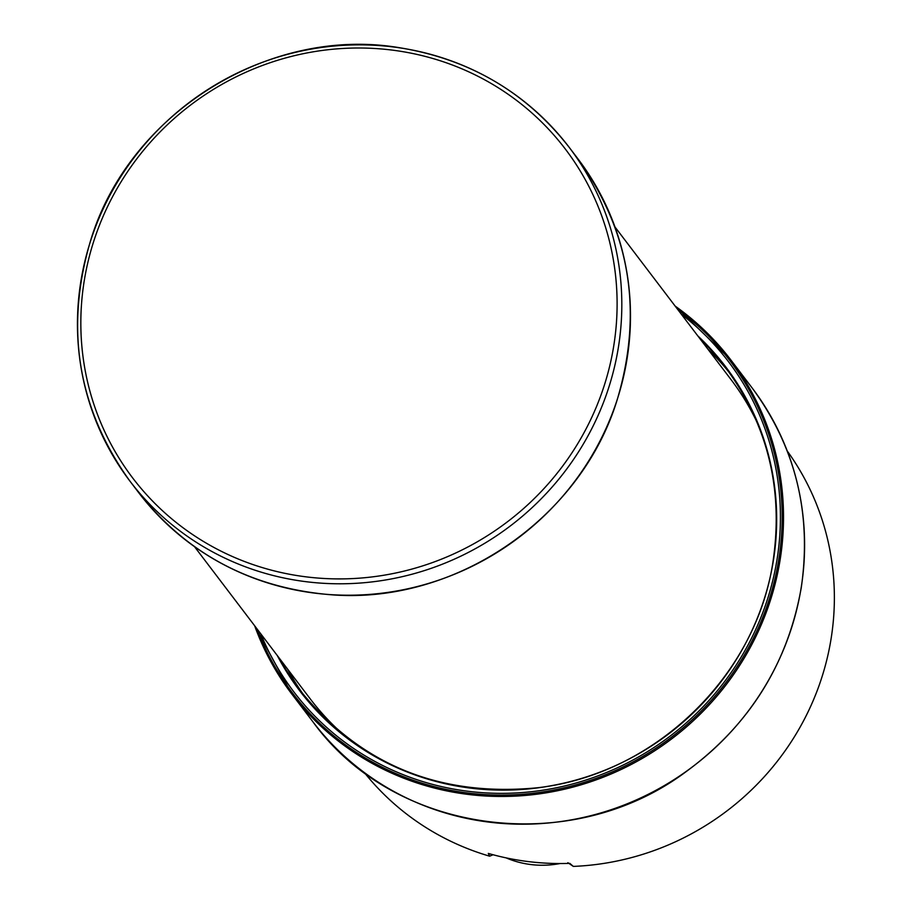 <?xml version="1.0" encoding="UTF-8"?>
<svg xmlns="http://www.w3.org/2000/svg" width="912" height="912" viewBox="0 0 912 912"><rect width="100%" height="100%" fill="white"/><g stroke="black" fill="none" stroke-linecap="round" stroke-linejoin="round"><path stroke-width="1.37" d="M729.338 372.643A267.045 257.23 -37.2 0 0 707.906 349.171M287.428 668.872A267.045 257.23 -37.2 0 0 304.312 695.81M681.298 314.173A272.916 262.884 142.8 0 1 777.07 559.193A272.916 262.884 142.8 0 1 540.622 790.522A272.916 262.884 142.8 0 1 260.809 633.874M344.975 735.984A264.115 254.402 142.8 0 1 310.445 699.151L194.495 546.653M614.973 226.951L730.922 379.449A264.115 254.402 142.8 0 1 757.188 422.564M493.073 854.749L489.63 856.186L488.296 853.427A265.768 256.01 142.8 0 0 528.538 861.612A265.768 256.01 142.8 0 0 569.806 863.368L573.317 866.4L567.845 862.695M573.317 866.4A265.7 255.941 -37.2 0 0 804.886 718.257A265.7 255.941 -37.2 0 0 787.261 451.018M364.355 772.567A265.7 255.941 -37.2 0 0 489.63 856.186M506.08 857.861A93.902 90.459 -37.2 0 0 560.025 863.539M752.001 387.771L730.922 360.046L675.154 306.09A275.846 265.711 142.8 0 1 730.922 360.046A275.846 265.711 142.8 0 1 780.125 559.797A275.846 265.711 142.8 0 1 575.244 786.486A275.846 265.711 142.8 0 1 291.749 693.952A275.846 265.711 142.8 0 1 254.676 625.803L291.749 693.952L312.827 721.688A275.846 265.711 -37.2 0 0 596.334 814.211A275.846 265.711 -37.2 0 0 801.203 587.522A275.846 265.711 -37.2 0 0 752.001 387.771C795.572 446.971 811.988 513.604 801.26 587.681C787.706 664.175 749.026 725.713 685.22 772.316C569.818 857.975 393.927 834.127 312.827 721.688M773.182 560.903A267.045 257.23 -37.2 0 0 725.553 367.525A267.045 257.23 -37.2 0 0 700.199 339.036M279.71 658.738A267.045 257.23 -37.2 0 0 300.401 690.783A267.045 257.23 -37.2 0 0 603.801 770.64M256.91 628.756A274.672 264.583 -37.2 0 0 537.635 792.665A274.672 264.583 -37.2 0 0 778.78 559.398A274.672 264.583 -37.2 0 0 677.399 309.043M697.783 335.855A267.592 257.765 142.8 0 1 773.387 560.527A267.592 257.765 142.8 0 1 553.732 785.312A267.592 257.765 142.8 0 1 277.305 655.568M93.811 241.042A271.742 261.755 -37.2 0 0 405.19 570.832A271.742 261.755 -37.2 0 0 547.895 128.478A271.742 261.755 -37.2 0 0 93.811 241.042M617.321 399.251A275.846 265.711 -37.2 0 0 577.9 158.791L569.213 147.368A275.846 265.711 142.8 0 1 510.458 525.848A275.846 265.711 142.8 0 1 130.051 481.285A275.846 265.711 142.8 0 1 90.619 240.825A275.846 265.711 142.8 0 1 306.295 50.012A275.846 265.711 142.8 0 1 569.213 147.368C526.361 92.557 470.033 59.383 400.231 47.846C269.895 25.205 128.786 113.122 90.573 240.654C64.592 328.48 77.748 408.69 130.051 481.285L138.727 492.708A275.846 265.711 -37.2 0 0 401.645 590.064A275.846 265.711 -37.2 0 0 617.321 399.251M725.553 367.525C767.642 424.707 783.499 489.106 773.125 560.743C756.629 676.316 653.722 775.154 536.621 787.854C439.196 797.008 360.457 764.655 300.401 690.783M138.727 492.708C186.242 552.98 248.953 586.872 326.872 594.385C451.999 606.674 580.796 520.148 617.333 399.296C643.302 311.494 630.158 231.329 577.9 158.791"/></g></svg>
